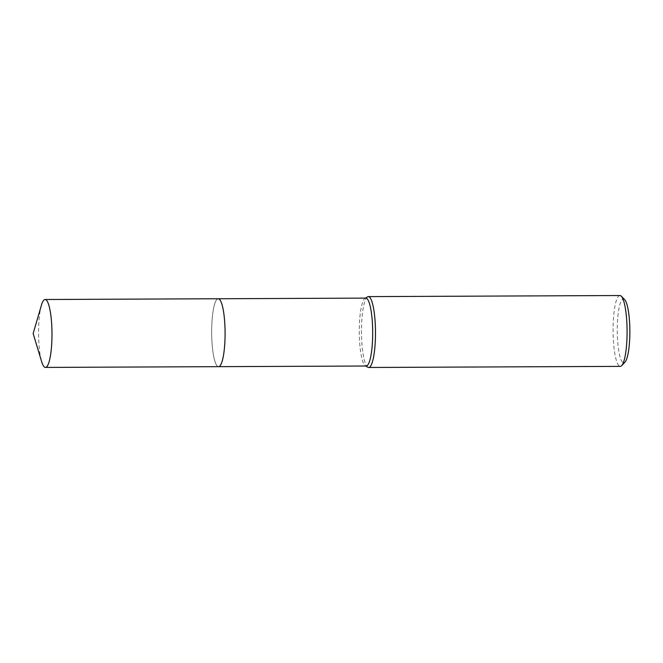 <?xml version="1.0" encoding="UTF-8"?>
<svg xmlns="http://www.w3.org/2000/svg" width="663" height="663" viewBox="0 0 663 663"><rect width="100%" height="100%" fill="white"/><g stroke="black" fill="none" stroke-linecap="round" stroke-linejoin="round"><path stroke-width="0.5" stroke-dasharray="3.31 2.49" d="M219.793 299.676A33.954 6.713 -90.3 0 0 219.014 298.98A33.954 6.713 -90.3 0 0 218.235 298.756A33.954 6.713 -90.3 0 0 211.679 329.892A33.954 6.713 -90.3 0 0 218.533 366.664A33.954 6.713 -90.3 0 0 219.312 366.424A33.954 6.713 -90.3 0 0 220.083 365.727M225.08 335.519A33.954 6.713 -90.3 0 0 219.014 298.98A33.954 6.713 -90.3 0 0 211.679 329.892A33.954 6.713 -90.3 0 0 219.304 366.432A33.954 6.713 -90.3 0 0 225.08 335.519M365.827 298.11A33.954 6.713 -90.3 0 0 365.048 298.342A33.954 6.713 -90.3 0 0 359.28 329.254A33.954 6.713 -90.3 0 0 365.346 365.785A33.954 6.713 -90.3 0 0 366.125 366.017M367.517 296.867A35.429 7.003 -90.3 0 0 361.492 329.113A35.429 7.003 -90.3 0 0 367.824 367.244M619.93 295.524A35.429 7.003 -90.3 0 0 613.093 328.011A35.429 7.003 -90.3 0 0 620.236 366.382M624.695 299.701A31.89 6.298 -90.3 0 0 617.27 328.293A31.89 6.298 -90.3 0 0 624.969 362.155M218.226 298.748A33.962 6.713 -90.3 0 0 211.663 331.318A33.962 6.713 -90.3 0 0 217.961 366.548A33.962 6.713 -90.3 0 0 218.525 366.664L218.649 366.664M41.421 305.212A33.954 6.713 -90.3 0 0 41.67 361.749"/><path stroke-width="0.99" d="M220.083 365.727A33.954 6.713 -90.3 0 0 225.08 335.519A33.954 6.713 -90.3 0 0 219.793 299.676M218.649 366.664L366.125 366.017A33.954 6.713 -90.3 0 0 372.681 334.873A33.954 6.713 -90.3 0 0 365.827 298.11L218.351 298.756M365.736 366.017L367.824 367.244A35.429 7.003 -90.3 0 0 368.636 367.476A35.429 7.003 -90.3 0 0 375.473 334.989A35.429 7.003 -90.3 0 0 368.33 296.618A35.429 7.003 -90.3 0 0 367.517 296.867L365.437 298.11M368.636 367.476L620.236 366.382A35.429 7.003 -90.3 0 0 621.645 365.644A35.429 7.003 -90.3 0 0 627.074 333.887A35.429 7.003 -90.3 0 0 621.347 296.245A35.429 7.003 -90.3 0 0 619.93 295.524L368.33 296.618M621.645 365.644L624.969 362.155A31.89 6.298 -90.3 0 0 629.85 333.572A31.89 6.298 -90.3 0 0 624.695 299.701L621.347 296.245M44.852 367.302A33.954 6.713 -90.3 0 0 45.415 367.418A33.954 6.713 -90.3 0 0 51.979 334.856A33.954 6.713 -90.3 0 0 45.681 299.626A33.954 6.713 -90.3 0 0 45.117 299.51A33.954 6.713 -90.3 0 0 41.421 305.212L33.15 333.522L41.67 361.749A33.954 6.713 -90.3 0 0 44.852 367.302M45.415 367.418L218.525 366.664A33.962 6.713 -90.3 0 0 225.089 334.102A33.962 6.713 -90.3 0 0 218.79 298.864A33.962 6.713 -90.3 0 0 218.226 298.748L45.117 299.51"/></g></svg>
